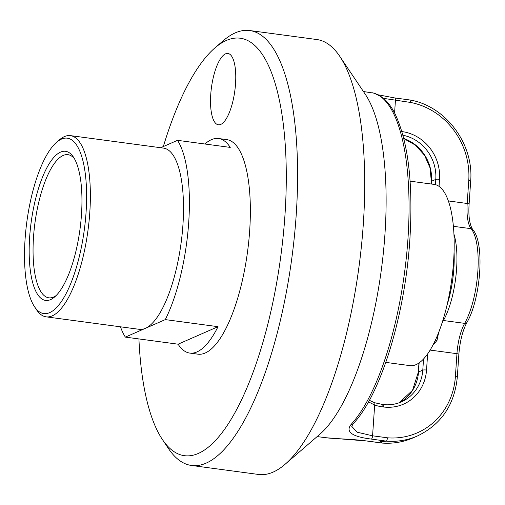<?xml version="1.0" encoding="UTF-8"?>
<svg xmlns="http://www.w3.org/2000/svg" width="505" height="505" viewBox="0 0 505 505"><rect width="100%" height="100%" fill="white"/><g stroke="black" fill="none" stroke-linecap="round" stroke-linejoin="round"><path stroke-width="0.76" d="M49.648 312.639A88.495 29.006 -82.4 0 0 86.058 212.504A88.495 29.006 -82.4 0 0 61.477 139.096A88.495 29.006 -82.4 0 0 56.623 142.271A88.495 29.006 -82.4 0 0 26.815 222.011A88.495 29.006 -82.4 0 0 34.561 306.787A88.495 29.006 -82.4 0 0 49.648 312.639M56.623 142.271L59.394 139.872A91.418 29.965 97.6 0 1 64.413 136.596A91.418 29.965 97.6 0 1 70.454 135.624A91.418 29.965 97.6 0 1 89.05 221.297A91.418 29.965 97.6 0 1 52.192 315.871A91.418 29.965 97.6 0 1 46.151 316.843A91.418 29.965 97.6 0 1 36.6 309.83L34.561 306.787M74.462 158.759A72.215 23.672 -82.4 0 0 68.244 154.713A72.215 23.672 -82.4 0 0 63.22 155.439A72.215 23.672 -82.4 0 0 33.507 237.154A72.215 23.672 -82.4 0 0 49.048 297.849A72.215 23.672 -82.4 0 0 53.562 297.054A72.215 23.672 -82.4 0 0 56.112 295.583M50.538 299.635A75.232 24.657 97.6 0 1 29.643 237.23A75.232 24.657 97.6 0 1 60.594 152.1A75.232 24.657 97.6 0 1 73.421 157.068A75.232 24.657 97.6 0 1 80.005 229.144A75.232 24.657 97.6 0 1 54.666 296.934A75.232 24.657 97.6 0 1 50.538 299.635M204.935 144.007A108.24 35.476 97.6 0 1 211.406 139.664A108.24 35.476 97.6 0 1 218.558 138.515A108.24 35.476 97.6 0 1 230.248 147.403L177.52 140.333A108.24 35.476 97.6 0 1 165.299 319.608L218.027 326.684A108.24 35.476 97.6 0 1 196.937 351.928A108.24 35.476 97.6 0 1 189.785 353.077A108.24 35.476 97.6 0 1 178.088 344.189L125.36 337.113A108.24 35.476 97.6 0 1 120.461 326.804M218.558 138.515L226.777 139.62A108.24 35.476 97.6 0 1 248.795 241.055A108.24 35.476 97.6 0 1 205.15 353.033A108.24 35.476 97.6 0 1 197.998 354.175L189.785 353.077M70.454 135.624L163.588 148.116A91.418 29.965 97.6 0 1 182.185 233.79A91.418 29.965 97.6 0 1 145.326 328.364A91.418 29.965 97.6 0 1 139.285 329.329L46.151 316.843M125.36 337.113L165.299 319.608M160.659 147.725L177.52 140.333M178.088 344.189L218.027 326.684M386.603 441.13L387.695 437.829A71.237 65.997 66.3 0 0 455.396 376.534A2.923 0.543 3.9 0 1 457.309 377.178C454.519 404.865 441.237 424.459 417.458 435.954A74.159 68.712 -113.7 0 1 386.533 441.149L371.402 439.098C351.947 436.692 345.205 431.775 351.171 424.358A174.061 57.052 -82.4 0 0 407.958 238.796A174.061 57.052 -82.4 0 0 373.757 93.116A2.923 2.759 -74.2 0 1 374.123 93.185L363.436 91.531M366.744 440.966A2.923 0.96 -82.4 0 0 366.889 441.023C352.66 438.984 332.397 438.731 325.681 437.709L367.047 441.004L382.253 443.024A74.159 68.712 66.3 0 0 413.172 437.835C403.325 442.109 392.972 443.851 382.108 443.062L382.247 443.043M386.533 441.149L380.587 441.686L382.253 443.024M373.757 93.116L371.951 92.674M369.357 400.313L374.596 402.725A2.923 0.84 108.6 0 1 374.666 405.054L368.492 401.879M351.171 424.358A2.923 2.5 42.4 0 0 353.279 423.651L351.72 426.334L357.187 432.211L372.57 435.802L387.695 437.829M432.861 345.199L437.002 340.446A2.923 0.36 10.1 0 1 435.348 340.162M394.658 97.976A2.923 0.96 97.6 0 1 394.815 97.957L410.016 99.996L410.559 102.446L383.529 98.361M382.089 443.055L366.889 441.023A2.923 0.96 -82.4 0 0 367.047 441.004M353.279 423.651L353.279 423.651C380.858 394.601 405.098 314.849 409.871 239.433C413.26 184.009 408.343 142.195 395.112 113.985C391.369 106.504 386.994 100.893 381.988 97.137L374.123 93.185M410.092 181.175L434.268 184.413A91.418 29.965 97.6 0 1 452.865 270.087A91.418 29.965 97.6 0 1 416.006 364.66A91.418 29.965 97.6 0 1 409.965 365.633L385.788 362.388M454.071 252.342A54.849 17.978 97.6 0 1 446.963 305.323M235.545 83.697A35.988 11.798 -82.4 0 0 228.045 53.486A35.988 11.798 -82.4 0 0 210.743 94.568A35.988 11.798 -82.4 0 0 218.482 124.817A35.988 11.798 -82.4 0 0 235.545 83.697M138.919 338.931A210.629 69.04 -82.4 0 0 162.389 439.508A210.629 69.04 -82.4 0 0 235.519 411.632A210.629 69.04 -82.4 0 0 284.965 215.086A210.629 69.04 -82.4 0 0 214.903 47.918A210.629 69.04 -82.4 0 0 163.336 146.551M214.903 47.918L223.229 40.728A219.404 71.918 97.6 0 1 249.767 30.54A219.404 71.918 97.6 0 1 296.208 214.865A219.404 71.918 97.6 0 1 191.445 465.459A219.404 71.918 97.6 0 1 168.525 448.636L162.389 439.508M339.796 56.364L365.361 94.397A182.842 59.931 97.6 0 1 384.962 233.979A182.842 59.931 97.6 0 1 319.772 434.319L285.098 464.272A219.404 71.918 -82.4 0 0 363.322 223.866A219.404 71.918 -82.4 0 0 339.796 56.364A219.404 71.918 -82.4 0 0 316.881 39.541L249.767 30.54M191.445 465.459L258.554 474.46A219.404 71.918 -82.4 0 0 285.098 464.272M453.963 234.194A54.849 17.978 97.6 0 1 456.596 268.83A54.849 17.978 97.6 0 1 443.44 320.517L464.669 323.364A54.849 17.978 -82.4 0 0 477.825 271.677A54.849 17.978 -82.4 0 0 471.127 228.689A32.181 10.548 97.6 0 1 467.194 203.477L448.396 200.952M382.437 404.524A2.923 0.96 97.6 0 1 382.626 404.492C389.153 405.338 395.371 404.48 401.273 401.923A40.223 37.269 66.3 0 0 422.786 370.133L418.506 372.015A40.223 37.269 -113.7 0 1 399.101 402.788L412.509 390.327L418.323 372.179A2.923 0.543 3.9 0 1 418.506 372.015L419.125 362.874M427.64 353.841L426.536 370.058A2.923 0.543 3.9 0 0 422.786 370.133L423.55 358.935M455.396 376.534L456.956 353.683L430.102 350.085M426.536 370.058A43.152 39.977 -113.7 0 1 383.245 406.954L382.152 406.803A43.152 39.977 -113.7 0 1 374.666 405.054L372.57 435.802A2.923 0.96 -82.4 0 1 371.402 439.098M453.414 226.316L471.127 228.689A2.923 2.645 -39.2 0 1 472.737 229.579C469.53 224.479 468.318 215.995 469.107 204.115L470.66 181.263A2.923 0.543 3.9 0 0 468.754 180.62A71.237 65.997 66.3 0 0 410.559 102.446M442.853 320.385A2.923 2.127 29.2 0 0 443.44 320.517A32.181 10.548 -82.4 0 0 441.54 324.437M439.287 330.743A32.181 10.548 -82.4 0 0 437.002 340.446M457.309 377.178L458.862 354.327A2.923 0.543 3.9 0 0 456.956 353.683A32.181 10.548 97.6 0 1 464.669 323.364A2.923 2.127 29.2 0 0 466.917 322.474C480.785 298.954 485.071 242.873 472.737 229.579M435.436 184.647L435.79 179.382L431.51 181.263L431.32 184.022M403.804 138.503A40.223 37.269 -113.7 0 1 431.51 181.263A2.923 0.543 -176.1 0 0 431.327 181.428L430.045 167.862L424.528 155.269L415.426 145.124L403.83 138.616M401.917 131.565L402.018 131.584A43.152 39.977 -113.7 0 1 439.539 179.313A2.923 0.543 -176.1 0 0 435.79 179.382A40.223 37.269 66.3 0 0 402.958 135.245M439.539 179.313L439.06 186.358M469.107 204.115A2.923 0.543 3.9 0 0 467.194 203.477L468.754 180.62M394.582 112.95L395.434 100.419A2.923 0.96 97.6 0 0 394.815 97.957L378.289 94.833M381.338 404.379A2.923 0.96 97.6 0 1 381.534 404.347A2.923 0.96 97.6 0 1 382.152 406.803M374.596 402.725L382.626 404.492A2.923 0.96 97.6 0 1 383.245 406.954M325.681 437.715L317.165 436.572M417.458 435.954L413.172 437.835M418.948 362.994L418.323 372.179M431.156 183.997L431.327 181.428M458.862 354.327C459.948 341.165 462.63 330.554 466.917 322.474M410.035 100.003C445.707 105.999 474.037 144.032 470.66 181.263"/></g></svg>
